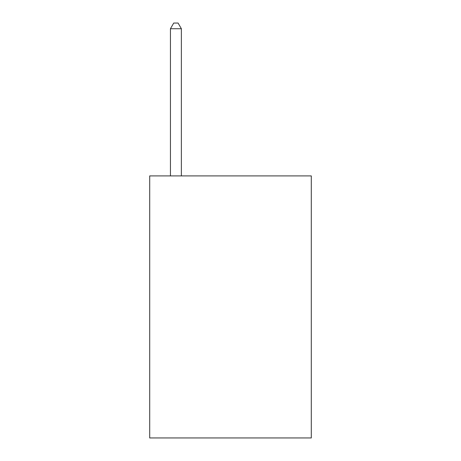 <?xml version="1.0" encoding="UTF-8"?>
<svg xmlns="http://www.w3.org/2000/svg" width="461" height="461" viewBox="0 0 461 461"><rect width="100%" height="100%" fill="white"/><g stroke="black" fill="none" stroke-linecap="round" stroke-linejoin="round"><path stroke-width="0.69" d="M311.296 175.906L311.296 437.95L149.704 437.95L149.704 175.906L311.296 175.906M181.369 175.906L181.369 28.726L170.449 28.726L170.449 175.906M170.449 28.726L173.722 23.05L178.09 23.05L181.369 28.726"/></g></svg>
